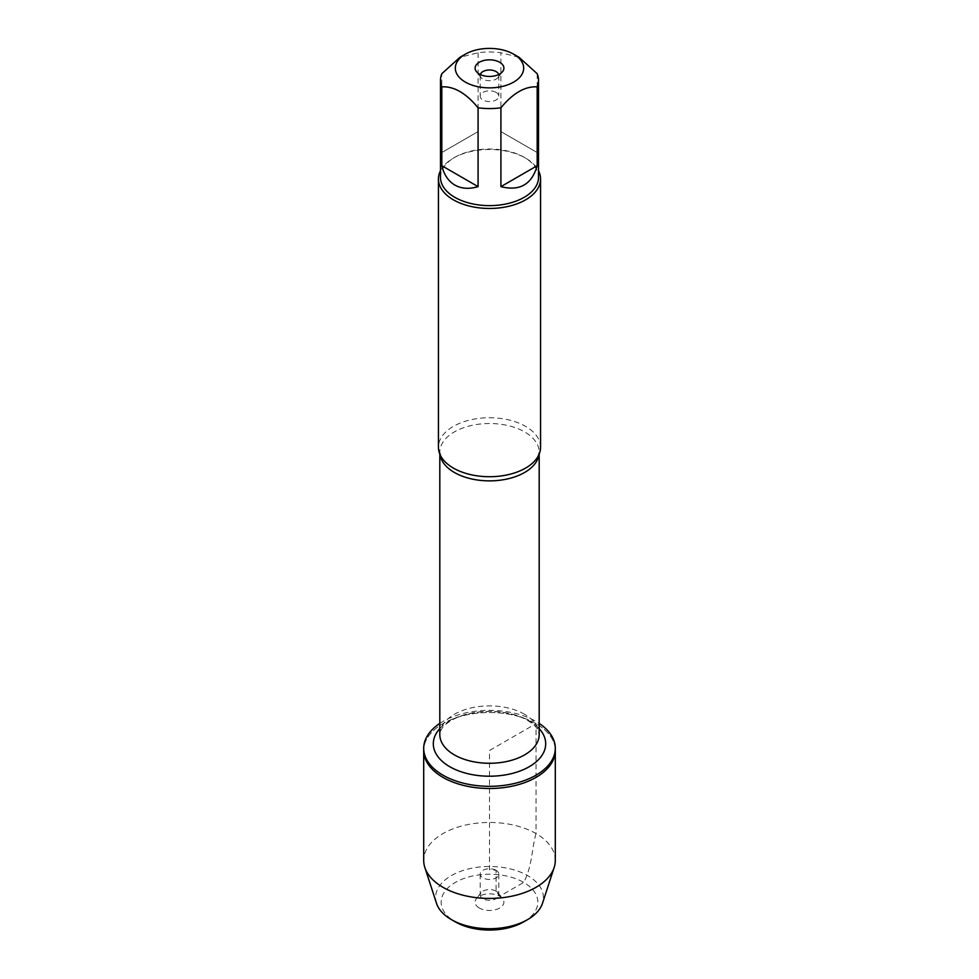 <?xml version="1.0" encoding="UTF-8"?>
<svg xmlns="http://www.w3.org/2000/svg" width="979" height="979" viewBox="0 0 979 979"><rect width="100%" height="100%" fill="white"/><g stroke="black" fill="none" stroke-linecap="round" stroke-linejoin="round"><path stroke-width="0.73" stroke-dasharray="4.89 3.67" d="M439.816 723.408A65.801 37.985 180 0 1 536.027 721.462A65.801 37.985 180 0 1 539.184 723.408M536.027 723.64A65.801 37.985 0 0 0 464.315 715.404A65.801 37.985 0 0 0 423.699 750.501A65.801 37.985 180 0 1 489.5 712.516A65.801 37.985 180 0 1 555.301 750.501A65.801 37.985 0 0 0 536.027 723.64M519.054 57.296L500.918 52.744A49.023 28.305 0 0 0 478.082 52.744L459.946 57.296M440.477 177.321A49.023 28.305 180 0 1 454.831 157.301A49.023 28.305 180 0 1 524.169 157.301L524.169 157.301A49.023 28.305 180 0 1 538.523 177.321M478.082 52.744L478.082 131.59L441.823 152.528L441.823 73.682M537.177 73.682L537.177 152.528L500.918 131.59L500.918 52.744M540.567 447.232A51.067 29.48 0 0 0 525.613 426.379A51.067 29.48 0 0 0 469.957 419.991A51.067 29.48 0 0 0 438.433 447.232M440.477 170.725A51.067 29.48 180 0 1 453.387 158.133A51.067 29.48 180 0 1 525.613 158.133L525.613 158.133A51.067 29.48 180 0 1 538.523 170.725M524.169 157.301L525.613 158.133L524.169 157.301M441.823 152.528L478.082 131.59M500.918 131.59L537.177 152.528M480.322 74.539A9.288 5.36 0 0 0 480.212 75.359A9.288 5.36 0 0 0 481.019 77.549A9.288 5.36 0 0 0 489.5 80.719A9.288 5.36 0 0 0 497.981 77.549A9.288 5.36 0 0 0 498.788 75.359A9.288 5.36 0 0 0 498.678 74.539M496.072 92.393A9.288 5.36 0 0 0 485.951 91.243A9.288 5.36 0 0 0 480.212 96.187A9.288 5.36 0 0 0 482.928 99.98A9.288 5.36 0 0 0 493.049 101.143A9.288 5.36 0 0 0 498.788 96.187A9.288 5.36 0 0 0 496.072 92.393M555.301 860.443A65.801 37.985 0 0 0 489.5 822.458A65.801 37.985 0 0 0 423.699 860.443M496.072 870.307A9.288 5.36 0 0 0 485.951 869.144A9.288 5.36 0 0 0 480.212 874.088A9.288 5.36 0 0 0 489.5 879.448A9.288 5.36 0 0 0 498.788 874.088A9.288 5.36 0 0 0 496.072 870.307M496.072 891.135A9.288 5.36 0 0 0 481.019 892.738A9.288 5.36 0 0 0 480.212 894.928A9.288 5.36 0 0 0 489.5 900.288A9.288 5.36 0 0 0 498.788 894.928A9.288 5.36 0 0 0 497.981 892.738A9.288 5.36 0 0 0 496.072 891.135M479.318 908.022A14.391 8.309 180 0 1 476.357 898.759A14.391 8.309 180 0 1 499.682 896.274A14.391 8.309 180 0 1 502.643 898.759A14.391 8.309 180 0 1 497.662 908.989A14.391 8.309 180 0 1 479.318 908.022M523.679 921.875A48.338 27.901 0 0 0 523.679 882.409A48.338 27.901 0 0 0 455.321 882.409A48.338 27.901 0 0 0 455.321 921.875M436.524 903.348A53.906 31.12 180 0 1 489.5 866.476A53.906 31.12 180 0 1 542.476 903.348M536.027 833.582C531.475 849.821 532.295 866.513 523.679 882.409L499.682 896.274L496.072 891.135L496.072 870.307L489.5 869.719L489.5 750.501L536.027 723.64L536.027 833.582M439.975 454.427A49.684 28.685 180 0 1 439.816 452.188A49.684 28.685 180 0 1 470.483 425.694A49.684 28.685 180 0 1 524.634 431.91A49.684 28.685 180 0 1 539.184 452.188A49.684 28.685 180 0 1 539.025 454.427M524.634 714.315A49.684 28.685 0 0 0 470.483 708.086A49.684 28.685 0 0 0 439.816 734.593C440.158 730.31 442.606 726.54 447.158 723.273C457.12 715.747 471.401 711.794 490.002 711.403C505.017 711.709 517.45 714.658 527.326 720.263C532.698 723.542 536.162 726.687 537.728 729.673L539.184 734.593A49.684 28.685 0 0 0 524.634 714.315M439.816 728.633A56.182 32.429 180 0 1 529.223 720.85A56.182 32.429 180 0 1 539.184 728.633M539.184 454.072L539.184 452.188L537.483 457.328M439.816 454.072L439.816 452.188L441.517 457.328M454.831 157.301L453.387 158.133M497.981 77.549L502.643 71.528M481.019 77.549L476.357 71.528M480.212 75.359L480.212 96.187M498.788 75.359L498.788 96.187M480.212 874.088L480.212 894.928M498.788 874.088L498.788 894.928M481.019 892.738L476.357 898.759M497.981 892.738L502.643 898.759"/><path stroke-width="1.47" d="M539.184 723.408A65.801 37.985 180 0 1 555.301 748.323A65.801 37.985 180 0 1 489.5 786.308A65.801 37.985 180 0 1 423.699 748.323A65.801 37.985 180 0 1 439.816 723.408M424.837 867.467A65.801 37.985 0 0 0 442.973 887.304A65.801 37.985 0 0 0 508.933 896.74A65.801 37.985 0 0 0 554.163 867.467L542.476 903.348A53.906 31.12 180 0 1 527.62 919.599A53.906 31.12 180 0 1 451.38 919.599L451.38 919.599A53.906 31.12 180 0 1 436.524 903.348L424.837 867.467A65.801 37.985 0 0 1 423.699 860.443L423.699 750.501A65.801 37.985 0 0 0 489.5 788.499A65.801 37.985 0 0 0 555.301 750.501A65.801 37.985 180 0 1 514.685 785.611A65.801 37.985 180 0 1 442.973 777.375A65.801 37.985 180 0 1 423.699 750.501L423.699 748.323M497.454 48.95A34.167 19.727 0 0 0 465.331 54.188A34.167 19.727 0 0 0 465.331 82.089A34.167 19.727 0 0 0 513.669 82.089A34.167 19.727 0 0 0 513.669 54.188A34.167 19.727 0 0 0 497.454 48.95M465.331 54.188L459.946 57.296L441.823 73.682A49.023 28.305 0 0 0 440.477 80.266A49.023 28.305 0 0 0 441.823 86.862C453.901 86.152 465.992 93.127 478.082 107.8A49.023 28.305 0 0 0 500.918 107.8C512.996 93.14 525.087 86.152 537.177 86.862A49.023 28.305 0 0 0 538.523 80.266A49.023 28.305 0 0 0 537.177 73.682L519.054 57.296L513.669 54.188M538.523 80.266L538.523 177.321A49.023 28.305 180 0 1 508.26 203.473A49.023 28.305 180 0 1 454.831 197.33A49.023 28.305 180 0 1 440.477 177.321L440.477 80.266M441.823 86.862L441.823 165.708C444.025 174.764 448.358 181.213 454.831 185.055C461.39 188.739 469.137 189.277 478.082 186.646L478.082 107.8M500.918 107.8L500.918 186.646C519.776 191.407 531.866 184.419 537.177 165.708L537.177 86.862M438.433 178.986L438.433 447.232A51.067 29.48 0 0 0 441.517 457.328A51.067 29.48 0 0 0 453.387 468.084A51.067 29.48 0 0 0 537.483 457.328A51.067 29.48 0 0 0 540.567 447.232L540.567 178.986A51.067 29.48 180 0 1 489.5 208.466A51.067 29.48 180 0 1 438.433 178.986A51.067 29.48 180 0 1 440.477 170.725M538.523 170.725A51.067 29.48 180 0 1 540.567 178.986M499.682 62.264A14.391 8.309 180 0 1 502.643 71.528A14.391 8.309 180 0 1 489.5 76.448A14.391 8.309 180 0 1 476.357 71.528A14.391 8.309 180 0 1 481.338 61.298A14.391 8.309 180 0 1 499.682 62.264M537.177 165.708L500.918 186.646M478.082 186.646L441.823 165.708M498.678 74.539A9.288 5.36 0 0 0 496.072 71.565A9.288 5.36 0 0 0 486.612 70.268A9.288 5.36 0 0 0 480.322 74.539M554.163 867.467A65.801 37.985 0 0 0 555.301 860.443L555.301 748.323M455.321 921.875L451.38 919.599L455.321 921.875A48.338 27.901 0 0 0 523.679 921.875L527.62 919.599M539.025 454.427A49.684 28.685 180 0 1 489.5 480.873A49.684 28.685 180 0 1 439.975 454.427M439.816 454.072L439.816 734.593A49.684 28.685 0 0 0 489.5 763.277A49.684 28.685 0 0 0 539.184 734.593L539.184 454.072M539.184 728.633A56.182 32.429 180 0 1 489.5 776.212A56.182 32.429 180 0 1 439.816 728.633"/></g></svg>
